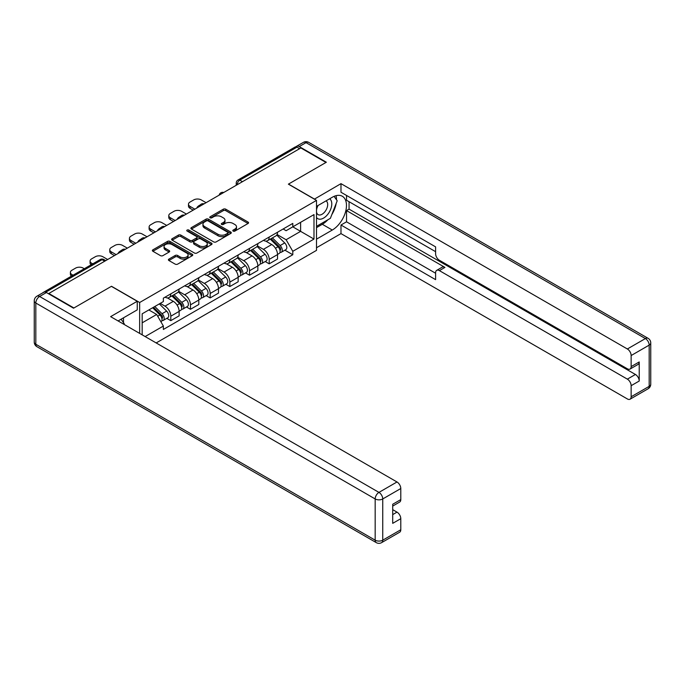 <?xml version="1.0" encoding="UTF-8"?>
<svg xmlns="http://www.w3.org/2000/svg" width="685" height="685" viewBox="0 0 685 685"><rect width="100%" height="100%" fill="white"/><g stroke="black" fill="none" stroke-linecap="round" stroke-linejoin="round"><path stroke-width="1.03" d="M233.157 231.085A1.224 0.711 0 0 0 234.895 231.085L248.047 223.49A1.755 1.01 0 0 0 248.561 222.771A1.755 1.01 0 0 0 248.047 222.06L225.759 209.19A1.755 1.01 0 0 0 223.284 209.19L210.124 216.785A1.224 0.711 0 0 0 209.764 217.282A1.224 0.711 0 0 0 210.124 217.787A1.224 0.711 0 0 0 211.862 217.787L213.566 216.802A5.6 3.237 0 0 1 221.486 216.802L223.344 217.873A5.6 3.237 0 0 1 224.988 220.159A5.6 3.237 0 0 1 223.344 222.454L221.64 223.43A1.224 0.711 0 0 0 221.281 223.935A1.224 0.711 0 0 0 221.64 224.432A1.224 0.711 0 0 0 223.378 224.432L225.082 223.456A5.6 3.237 0 0 1 233.003 223.456L234.861 224.526A5.6 3.237 0 0 1 236.505 226.812A5.6 3.237 0 0 1 234.861 229.098L233.157 230.083A1.224 0.711 0 0 0 232.797 230.58A1.224 0.711 0 0 0 233.157 231.085L233.157 230.083M168.921 259.093A1.755 1.01 0 0 0 168.407 259.803A1.755 1.01 0 0 0 168.921 260.523L175.18 264.127A1.755 1.01 0 0 0 177.655 264.127L192.262 255.693A1.755 1.01 0 0 0 192.776 254.983A1.755 1.01 0 0 0 192.262 254.263L169.974 241.394A1.755 1.01 0 0 0 167.5 241.394L152.883 249.837A1.755 1.01 0 0 0 152.37 250.547A1.755 1.01 0 0 0 152.883 251.258L160.444 255.625A1.755 1.01 0 0 0 162.919 255.625L169.169 252.011A1.755 1.01 0 0 0 169.683 251.301A1.755 1.01 0 0 0 169.169 250.582L165.427 248.424A4.684 2.706 0 0 1 164.049 246.506A4.684 2.706 0 0 1 166.943 244.006A4.684 2.706 0 0 1 172.046 244.596L186.722 253.065A4.684 2.706 0 0 1 188.092 254.983A4.684 2.706 0 0 1 185.207 257.474A4.684 2.706 0 0 1 180.095 256.892L177.655 255.479A1.755 1.01 0 0 0 175.18 255.479L168.921 259.093L168.921 260.523L175.18 256.935L175.18 255.479M139.646 302.513L111.509 286.27L73.92 307.976L48.815 293.48L300.869 147.96L325.974 162.448L288.376 184.154L316.513 200.397L139.646 302.513L139.646 333.398M213.686 241.899A1.755 1.01 0 0 0 216.16 241.899L230.776 233.457A1.755 1.01 0 0 0 231.29 232.746A1.755 1.01 0 0 0 230.776 232.027L208.488 219.166A1.755 1.01 0 0 0 206.014 219.166L191.398 227.6A1.755 1.01 0 0 0 190.884 228.31A1.755 1.01 0 0 0 191.398 229.03L213.686 241.899M187.613 231.35A1.224 0.711 0 0 1 188.863 231.521L188.863 230.066L211.519 243.149A1.755 1.01 0 0 1 212.033 243.86A1.755 1.01 0 0 1 211.519 244.579L196.912 253.013A1.755 1.01 0 0 1 194.429 253.013L172.14 240.144L172.14 238.714A1.755 1.01 0 0 0 171.627 239.433A1.755 1.01 0 0 0 172.14 240.144M172.14 238.714L178.4 235.109A1.755 1.01 0 0 1 180.874 235.109L189.908 240.324A1.755 1.01 0 0 0 192.391 240.324L196.535 237.926A1.755 1.01 0 0 0 197.049 237.215A1.755 1.01 0 0 0 196.535 236.496L187.125 231.068A1.224 0.711 0 0 1 186.765 230.562A1.224 0.711 0 0 1 187.527 229.912A1.224 0.711 0 0 1 188.863 230.066M156.171 342.937L316.513 250.367L316.513 200.397M48.815 293.48L48.815 293.916M43.609 292.349A3.571 2.064 -120 0 0 43.121 292.504A3.571 2.064 -120 0 0 42.735 292.846M242.456 181.679L239.81 180.155A3.571 2.064 60 0 0 238.029 179.975L295.175 146.984A3.571 2.064 60 0 1 296.956 147.155L239.81 180.155A3.571 2.064 120 0 0 237.284 184.522L237.284 184.667M299.61 148.688L296.956 147.155M269.205 237.036A8.203 4.735 60 0 1 267.501 240.718L275.832 235.914A8.203 4.735 -120 0 0 277.528 232.232M257.389 245.872L263.4 249.349A8.203 4.735 60 0 1 269.205 259.392L277.528 254.589A8.203 4.735 -120 0 0 271.731 244.536L265.771 241.094M277.528 254.589L277.528 259.033L269.205 263.836L265.215 261.533M267.501 240.718A8.203 4.735 60 0 1 263.468 240.349M269.205 259.392L269.205 263.836M249.52 248.398A8.203 4.735 60 0 1 247.824 252.08L256.147 247.276A8.203 4.735 -120 0 0 257.851 243.595M245.53 272.895L249.52 275.199L257.851 270.395L257.851 265.951A8.203 4.735 -120 0 0 252.046 255.899L246.086 252.457M247.824 252.08A8.203 4.735 60 0 1 243.783 251.712M237.704 257.235L243.723 260.702A8.203 4.735 60 0 1 249.52 270.755L249.52 275.199M229.843 259.761A8.203 4.735 60 0 1 228.148 263.442L236.471 258.639A8.203 4.735 -120 0 0 238.166 254.948M225.853 284.258L229.843 286.561L238.166 281.758L238.166 277.314A8.203 4.735 -120 0 0 232.369 267.261L226.41 263.819M228.148 263.442A8.203 4.735 60 0 1 224.106 263.074M218.027 268.597L224.038 272.065A8.203 4.735 60 0 1 229.843 282.117L229.843 286.561M210.167 271.123A8.203 4.735 60 0 1 208.463 274.805L216.794 270.001A8.203 4.735 -120 0 0 218.489 266.311M206.168 295.62L210.167 297.924L218.489 293.12L218.489 288.676A8.203 4.735 -120 0 0 212.684 278.624L206.724 275.182M208.463 274.805A8.203 4.735 60 0 1 204.421 274.437M198.35 279.959L204.361 283.427A8.203 4.735 60 0 1 210.167 293.48L210.167 297.924M190.481 282.485A8.203 4.735 60 0 1 188.786 286.167L197.109 281.364A8.203 4.735 -120 0 0 198.813 277.673M186.491 306.983L190.481 309.286L198.813 304.483L198.813 300.039A8.203 4.735 -120 0 0 193.007 289.986L187.048 286.544M188.786 286.167A8.203 4.735 60 0 1 184.744 285.799M178.665 291.322L184.685 294.79A8.203 4.735 60 0 1 190.481 304.842L190.481 309.286M170.805 293.848A8.203 4.735 60 0 1 169.101 297.53L177.432 292.726A8.203 4.735 -120 0 0 179.127 289.036M166.815 318.345L170.805 320.649L179.127 315.845L179.127 311.401A8.203 4.735 -120 0 0 173.322 301.349L167.363 297.906M169.101 297.53A8.203 4.735 60 0 1 165.059 297.162M160.204 303.386L164.999 306.152A8.203 4.735 60 0 1 170.805 316.205L170.805 320.649M283.145 228.987L286.107 230.699L313.987 214.602L300.621 222.325L300.621 231.35L286.107 239.733L277.065 234.51M142.163 334.854L142.163 313.807L163.364 301.563L163.364 298.146L292.795 223.413L292.795 226.838L313.987 239.074L292.795 251.309L286.107 239.733M313.987 214.602L313.987 239.074M142.163 322.832L156.677 314.458L163.364 326.043L163.364 329.459L292.795 254.734L292.795 251.309M163.364 326.043L145.134 336.566M156.677 314.458L148.85 309.945M284.892 250.171L292.795 254.734M233.645 231.256L234.861 230.554A5.6 3.237 0 0 0 236.505 228.268L236.505 226.812M224.988 220.159L224.988 221.623A5.6 3.237 0 0 1 223.344 223.909L222.137 224.611M248.03 223.498L225.759 210.646A1.755 1.01 0 0 0 223.284 210.646L210.62 217.958M230.776 232.027L230.776 233.457L208.488 220.621A1.755 1.01 0 0 0 206.014 220.621L191.423 229.038L191.398 227.6M227.677 233.242A1.224 0.711 0 0 0 228.036 232.746A1.224 0.711 0 0 0 227.677 232.249L208.112 220.947A1.224 0.711 0 0 0 206.382 220.947L204.584 221.983A5.6 3.237 0 0 0 202.948 224.278A5.6 3.237 0 0 0 204.584 226.564L217.958 234.279A5.6 3.237 0 0 0 225.887 234.279L227.677 233.242L227.677 234.707A1.224 0.711 0 0 0 228.036 234.201L228.036 232.746M202.948 224.278L202.948 225.733A5.6 3.237 0 0 0 204.584 228.019L204.584 226.564M227.677 234.707L225.887 235.743A5.6 3.237 0 0 1 217.958 235.743L204.584 228.019M172.166 240.161L178.4 236.565L178.4 235.109M197.049 237.215L197.049 238.671A1.755 1.01 0 0 1 196.535 239.382L192.391 241.779A1.755 1.01 0 0 1 189.908 241.779L180.874 236.565A1.755 1.01 0 0 0 178.4 236.565M188.863 231.521L211.494 244.588M199.292 245.735A4.684 2.706 0 0 0 204.395 246.326A4.684 2.706 0 0 0 207.29 243.826A4.684 2.706 0 0 0 205.92 241.916L200.748 238.928A1.755 1.01 0 0 0 198.273 238.928L194.12 241.325A1.755 1.01 0 0 0 193.607 242.036A1.755 1.01 0 0 0 194.12 242.755L199.292 245.735L199.292 247.199A4.684 2.706 0 0 0 204.395 247.782A4.684 2.706 0 0 0 207.29 245.281L207.29 243.826M193.607 242.036L193.607 243.5A1.755 1.01 0 0 0 194.12 244.211L194.12 242.755M199.292 247.199L194.12 244.211M188.092 254.983L188.092 256.438A4.684 2.706 0 0 1 185.207 258.939A4.684 2.706 0 0 1 180.095 258.348L177.655 256.935A1.755 1.01 0 0 0 175.18 256.935M164.049 246.506L164.049 247.961A4.684 2.706 0 0 0 165.427 249.879L165.427 248.424M169.144 252.029L165.427 249.879M192.245 255.71L169.974 242.85A1.755 1.01 0 0 0 167.5 242.85L152.909 251.275M270.267 239.125L278.016 246.771A4.461 2.577 60 0 1 279.189 253.459L277.528 254.426M197.485 207.649L197.057 207.401A11.148 6.439 -0 0 1 200.268 204.918M271.808 240.649L275.096 242.55M206.065 202.691L201.27 199.926A5.352 3.091 -0 0 0 193.701 199.926L190.045 202.041A5.352 3.091 -0 0 0 188.478 204.224A5.352 3.091 -0 0 0 190.045 206.408L194.831 209.173M271.123 238.628L279.617 247.002A2.141 1.233 60 0 1 280.174 250.213A2.141 1.233 60 0 1 279.985 250.29M272.407 237.892L280.156 245.538A4.461 2.577 60 0 1 281.338 252.226A4.461 2.577 60 0 1 279.994 252.371M276.749 235.066L284.703 242.918A4.461 2.577 60 0 1 285.876 249.605L281.338 252.226M193.196 210.124L190.045 208.3A5.352 3.091 180 0 1 188.478 206.117L188.478 204.224M250.582 250.487L258.339 258.134A4.461 2.577 60 0 1 259.512 264.821L257.851 265.789M177.8 219.012L177.372 218.763A11.148 6.439 -0 0 1 180.583 216.28M252.131 252.011L255.419 253.912M186.38 214.054L181.594 211.288A5.352 3.091 -0 0 0 174.024 211.288L170.359 213.403A5.352 3.091 -0 0 0 168.793 215.587A5.352 3.091 -0 0 0 170.359 217.77L175.154 220.536M251.446 249.991L259.932 258.365A2.141 1.233 60 0 1 260.497 261.576A2.141 1.233 60 0 1 260.3 261.653M252.731 249.254L260.48 256.901A4.461 2.577 60 0 1 261.661 263.588A4.461 2.577 60 0 1 260.309 263.734M257.063 246.429L265.018 254.281A4.461 2.577 60 0 1 266.2 260.968L261.661 263.588M173.519 221.486L170.359 219.662A5.352 3.091 180 0 1 168.793 217.479L168.793 215.587M230.905 261.85L238.654 269.496A4.461 2.577 60 0 1 239.836 276.183L238.166 277.151M158.124 230.374L157.696 230.126A11.148 6.439 -0 0 1 160.906 227.643M232.446 263.374L235.734 265.275M166.703 225.416L161.908 222.651A5.352 3.091 -0 0 0 154.339 222.651L150.683 224.766A5.352 3.091 -0 0 0 149.116 226.949A5.352 3.091 -0 0 0 150.683 229.133L155.478 231.898M231.761 261.353L240.255 269.727A2.141 1.233 60 0 1 240.82 272.938A2.141 1.233 60 0 1 240.623 273.015M233.046 260.617L240.803 268.263A4.461 2.577 60 0 1 241.976 274.95A4.461 2.577 60 0 1 240.632 275.087M237.387 257.791L245.341 265.643A4.461 2.577 60 0 1 246.514 272.33L241.976 274.95M153.834 232.849L150.683 231.025A5.352 3.091 180 0 1 149.116 228.841L149.116 226.949M314.364 199.164L340.984 183.648L627.357 348.982L645.398 338.57L306.041 142.643L299.225 146.573L326.351 162.234L288.505 184.085L314.364 199.018M316.513 206.373L332.285 197.263A20.07 11.585 120 0 1 342.32 196.27A20.07 11.585 120 0 1 345.394 212.359A20.07 11.585 120 0 1 332.285 230.04L316.513 239.151M316.513 247.739L340.984 233.611L340.984 225.014L435.6 279.643L435.6 272.801A5.352 3.091 -120 0 1 436.713 270.344A5.352 3.091 -120 0 1 439.385 270.609L627.357 379.139L635.432 374.472A5.352 3.091 60 0 1 639.216 381.031L639.216 361.945A5.352 3.091 60 0 1 638.112 364.394L630.037 369.061A5.352 3.091 -120 0 0 631.142 366.612L631.142 355.541A5.352 3.091 -120 0 0 627.357 348.982M349.059 201.707L349.059 209.139L346.533 210.595L346.533 221.812L340.984 225.014M346.533 195.448L346.533 200.251L435.6 251.678M630.037 369.061A5.352 3.091 -120 0 1 627.357 368.795L439.385 260.266A5.352 3.091 -120 0 1 435.6 253.715L435.6 246.865L340.984 192.245L340.984 183.648M340.984 233.611L627.357 398.944A5.352 3.091 -120 0 0 630.037 399.209A5.352 3.091 -120 0 0 631.142 396.761L631.142 385.689A5.352 3.091 -120 0 0 627.357 379.139M299.225 146.573A5.352 3.091 -120 0 0 296.554 146.307A5.352 3.091 -120 0 0 295.988 146.821M346.533 210.595L444.942 267.407L439.385 270.609M349.059 209.139L635.432 374.472M346.533 221.812L435.6 273.238M436.713 270.344L442.262 267.141A5.352 3.091 60 0 1 444.942 267.407M316.513 227.643L322.318 224.286A20.07 11.585 120 0 0 327.875 219.765M331.865 214.516A20.07 11.585 120 0 0 336.181 203.376M336.506 199.789A20.07 11.585 120 0 0 336.01 195.687M46.417 292.538L39.602 296.468A5.352 3.091 -120 0 0 36.93 296.203L43.737 292.272A5.352 3.091 60 0 1 46.417 292.538L73.535 308.199L111.381 286.347L137.248 301.272L137.248 309.868L119.336 320.212A20.07 11.585 120 0 0 118.12 320.974M137.248 301.272L110.627 316.641L397 481.975A5.352 3.091 60 0 1 400.785 488.533L400.785 499.605A5.352 3.091 60 0 1 399.672 502.054L392.71 506.078M123.497 322.644L123.497 317.806M392.71 514.606L397 512.132A5.352 3.091 60 0 1 400.785 518.691L400.785 529.762A5.352 3.091 60 0 1 399.672 532.211L381.631 542.623A5.352 3.091 -120 0 0 382.744 540.174L400.785 529.762M400.785 499.605L392.71 504.263L392.71 523.349L400.785 518.691M397 512.132L392.71 509.657M316.513 217.513A11.594 6.696 120 0 0 325.735 216.52A11.594 6.696 120 0 0 331.78 203.899A11.594 6.696 120 0 0 329.673 198.778M317.48 205.808A11.594 6.696 120 0 0 316.513 207.898M316.513 211.776A7.937 4.581 120 0 0 318.114 214.645A7.937 4.581 120 0 0 324.236 212.513A7.937 4.581 120 0 0 327.695 204.524A7.937 4.581 120 0 0 326.051 200.893A7.937 4.581 120 0 0 326.026 200.876M318.14 205.431A7.937 4.581 120 0 0 316.513 210.192M334.092 196.355L337.2 200.765L330.384 218.318L316.77 226.178M121.082 319.201L124.25 323.714L123.994 324.365M211.22 273.212L218.977 280.859A4.461 2.577 60 0 1 220.15 287.546L218.489 288.513M138.447 241.736L138.01 241.488A11.148 6.439 -0 0 1 141.221 239.005M212.77 274.736L216.058 276.637M147.027 236.779L142.232 234.013A5.352 3.091 -0 0 0 134.662 234.013L130.998 236.128A5.352 3.091 -0 0 0 129.431 238.311A5.352 3.091 -0 0 0 130.998 240.495L135.793 243.261M212.085 272.716L220.57 281.09A2.141 1.233 60 0 1 221.135 284.301A2.141 1.233 60 0 1 220.938 284.378M213.369 271.971L221.118 279.626A4.461 2.577 60 0 1 222.3 286.313A4.461 2.577 60 0 1 220.947 286.45M217.71 269.154L225.665 277.005A4.461 2.577 60 0 1 226.838 283.693L222.3 286.313M134.157 244.211L130.998 242.387A5.352 3.091 180 0 1 129.431 240.204L129.431 238.311M191.543 284.575L199.292 292.221A4.461 2.577 60 0 1 200.474 298.908L198.804 299.876M118.762 253.099L118.334 252.851A11.148 6.439 -0 0 1 121.545 250.367M193.093 286.099L196.372 288M127.341 248.141L122.546 245.376A5.352 3.091 -0 0 0 114.977 245.376L111.321 247.49A5.352 3.091 -0 0 0 109.754 249.674A5.352 3.091 -0 0 0 111.321 251.857L116.116 254.623M192.399 284.078L200.893 292.452A2.141 1.233 60 0 1 201.458 295.663A2.141 1.233 60 0 1 201.262 295.74M193.684 283.333L201.441 290.988A4.461 2.577 60 0 1 202.614 297.675A4.461 2.577 60 0 1 201.27 297.812M198.025 280.516L205.98 288.368A4.461 2.577 60 0 1 207.161 295.047L202.614 297.675M114.472 255.573L111.321 253.75A5.352 3.091 180 0 1 109.754 251.566L109.754 249.674M171.867 295.937L179.616 303.583A4.461 2.577 60 0 1 180.789 310.271L179.127 311.23M173.408 297.461L176.696 299.362M107.665 259.504L102.87 256.738A5.352 3.091 -0 0 0 95.301 256.738L91.644 258.853A5.352 3.091 -0 0 0 90.078 261.036A5.352 3.091 -0 0 0 91.644 263.22L92.74 263.853M172.723 295.44L181.208 303.815A2.141 1.233 60 0 1 181.773 307.026A2.141 1.233 60 0 1 181.585 307.103M174.007 294.696L181.756 302.35A4.461 2.577 60 0 1 182.938 309.038A4.461 2.577 60 0 1 181.594 309.175M178.348 291.878L186.303 299.722A4.461 2.577 60 0 1 187.476 306.409L182.938 309.038M91.139 264.778A5.352 3.091 180 0 1 90.078 262.929L90.078 261.036M152.644 307.753L159.939 314.946A4.461 2.577 60 0 1 161.112 321.633L160.889 321.762M153.731 308.824L157.019 310.725M84.289 268.734L83.185 268.1A5.352 3.091 -0 0 0 75.615 268.1L71.959 270.215A5.352 3.091 -0 0 0 70.392 272.399A5.352 3.091 -0 0 0 71.959 274.582L73.064 275.216M153.5 307.257L161.532 315.177A2.141 1.233 60 0 1 162.097 318.388A2.141 1.233 60 0 1 161.9 318.465M154.784 306.512L162.08 313.713A4.461 2.577 60 0 1 163.253 320.4A4.461 2.577 60 0 1 161.908 320.537M159.331 303.892L166.618 311.084A4.461 2.577 60 0 1 167.799 317.772L163.253 320.4M71.463 276.141A5.352 3.091 180 0 1 70.392 274.291L70.392 272.399M237.412 184.59L237.284 184.522A3.571 2.064 0 0 1 236.239 183.066L236.239 185.267M190.481 304.842L198.813 300.039M210.167 293.48L218.489 288.676M229.843 282.117L238.166 277.314M249.52 270.755L257.851 265.951M170.805 316.205L179.127 311.401M164.999 306.152L173.322 301.349M184.685 294.79L193.007 289.986M204.361 283.427L212.684 278.624M224.038 272.065L232.369 267.261M243.723 260.702L252.046 255.899M263.4 249.349L271.731 244.536M223.438 192.665A3.571 2.064 120 0 0 221.863 193.572M203.762 204.019A3.571 2.064 120 0 0 202.186 204.935M184.077 215.381A3.571 2.064 120 0 0 182.501 216.297M164.4 226.744A3.571 2.064 120 0 0 162.825 227.66M144.723 238.106A3.571 2.064 120 0 0 143.148 239.022M125.038 249.468A3.571 2.064 120 0 0 123.463 250.385M104.702 261.216L102.048 259.683L45.724 292.204M105.747 260.617L103.829 259.512A3.571 2.064 120 0 0 102.048 259.683A3.571 2.064 60 0 0 100.267 259.512L43.121 292.504M234.861 230.554L234.861 229.098M221.64 224.432L221.64 223.43M223.344 223.909L223.344 222.454M210.124 217.787L210.124 216.785M223.284 210.646L223.284 209.19M225.759 210.646L225.759 209.19M248.047 223.49L248.047 222.06M206.014 220.621L206.014 219.166M208.488 220.621L208.488 219.166M217.958 235.743L217.958 234.279M225.887 235.743L225.887 234.279M180.874 236.565L180.874 235.109M189.908 241.779L189.908 240.324M192.391 241.779L192.391 240.324M196.535 239.382L196.535 237.926M211.519 244.579L211.519 243.149M177.655 256.935L177.655 255.479M180.095 258.348L180.095 256.892M169.169 252.011L169.169 250.582M152.883 251.258L152.883 249.837M167.5 242.85L167.5 241.394M169.974 242.85L169.974 241.394M192.262 255.693L192.262 254.263M278.016 246.771L275.456 248.253M280.619 249.237L279.814 249.7M284.703 242.918L280.156 245.538M190.045 208.3L190.045 206.408M258.339 258.134L255.77 259.615M260.942 260.6L260.137 261.062M265.018 254.281L260.48 256.901M170.359 219.662L170.359 217.77M238.654 269.496L236.094 270.977M241.257 271.962L240.461 272.425M245.341 265.643L240.803 268.263M150.683 231.025L150.683 229.133M631.142 366.612L639.216 361.945M639.216 381.031L631.142 385.689M631.142 396.761L649.183 386.349L649.183 345.12L631.142 355.541M322.318 224.286L332.285 230.04M649.183 386.349A5.352 3.091 60 0 1 648.07 388.797A5.352 5.352 0 0 0 650.75 384.165A5.352 3.091 180 0 1 649.183 386.349M649.183 345.12A5.352 3.091 0 0 0 650.75 342.937A5.352 5.352 0 0 0 648.07 338.304A5.352 3.091 -60 0 0 645.398 338.57A5.352 3.091 60 0 1 649.183 345.12M296.554 146.307L303.369 142.377A5.352 3.091 60 0 1 306.041 142.643A5.352 3.091 -60 0 1 308.721 142.377L648.07 338.304M36.93 296.203A5.352 5.352 0 0 0 34.25 300.835A5.352 3.091 180 0 0 35.817 303.027A5.352 3.091 -60 0 1 39.602 296.468L378.959 492.395A5.352 3.091 -60 0 0 375.175 498.945L35.817 303.027L35.817 344.247L375.175 540.174L375.175 498.945A5.352 3.091 0 0 0 382.744 498.945L382.744 540.174A5.352 3.091 180 0 1 375.175 540.174A5.352 3.091 -60 0 0 376.279 542.623A5.352 5.352 0 0 0 381.631 542.623M400.785 488.533L382.744 498.945A5.352 3.091 -120 0 0 378.959 492.395L397 481.975M36.93 346.696A5.352 3.091 -60 0 1 35.817 344.247A5.352 3.091 0 0 1 34.25 342.063A5.352 5.352 0 0 0 36.93 346.696L376.279 542.623M218.977 280.859L216.417 282.34M221.58 283.325L220.775 283.787M225.665 277.005L221.118 279.626M130.998 242.387L130.998 240.495M199.292 292.221L196.732 293.702M201.904 294.687L201.099 295.149M205.98 288.368L201.441 290.988M111.321 253.75L111.321 251.857M179.616 303.583L177.055 305.065M182.219 306.049L181.414 306.512M186.303 299.722L181.756 302.35M91.644 264.487L91.644 263.22M159.939 314.946L157.704 316.239M162.542 317.412L161.737 317.874M166.618 311.084L162.08 313.713M71.959 275.85L71.959 274.582M223.747 192.485A3.571 3.571 0 0 0 219.166 195.131M204.061 203.847A3.571 3.571 0 0 0 199.489 206.493M184.385 215.21A3.571 3.571 0 0 0 179.804 217.856M164.7 226.572A3.571 3.571 0 0 0 160.127 229.218M145.023 237.935A3.571 3.571 0 0 0 140.442 240.581M125.346 249.297A3.571 3.571 0 0 0 120.765 251.943M103.829 259.512A3.571 3.571 0 0 0 100.267 259.512M238.029 179.975A3.571 3.571 0 0 0 236.239 183.066M630.037 399.209L648.07 388.797M650.75 384.165L650.75 342.937M308.721 142.377A5.352 5.352 0 0 0 303.369 142.377M34.25 300.835L34.25 342.063"/></g></svg>
